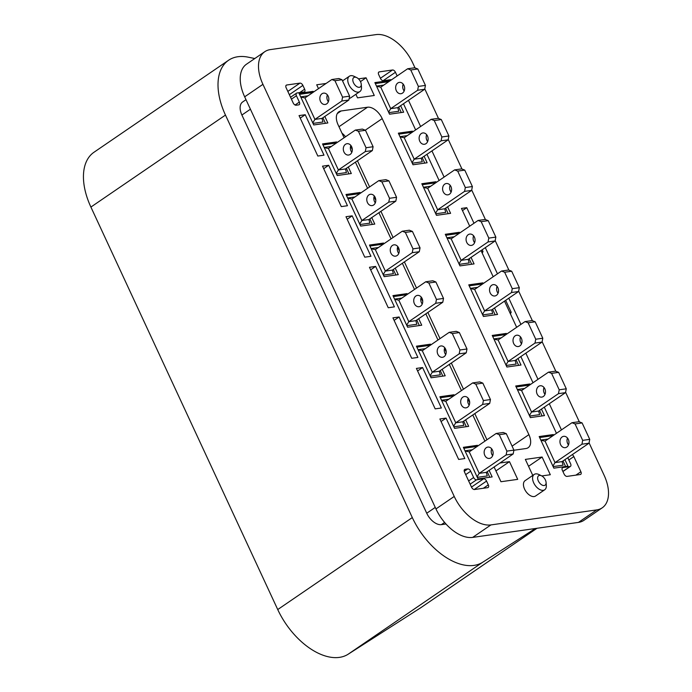 <?xml version="1.0" encoding="UTF-8"?>
<svg xmlns="http://www.w3.org/2000/svg" width="692" height="692" viewBox="0 0 692 692"><rect width="100%" height="100%" fill="white"/><g stroke="black" fill="none" stroke-linecap="round" stroke-linejoin="round"><path stroke-width="1.04" d="M254.794 58.526L248.272 57.185A60.066 34.877 55.6 0 0 228.602 60.239A60.066 34.877 55.6 0 0 225.471 115.08L412.302 517.573A60.066 34.877 55.6 0 0 482.713 562.241L535.409 528.498M250.417 109.206L241.897 115.036A14.298 8.304 -124.4 0 1 242.641 101.975L245.997 99.683M241.897 115.036L426.73 513.239A14.298 8.304 -124.4 0 0 441.418 524.631L445.951 523.982M536.992 528.273L420.857 607.663A42.904 24.912 -124.4 0 1 420.494 607.896L348.145 654.225A60.066 34.877 -124.4 0 1 277.734 609.557L90.903 207.064A60.066 34.877 -124.4 0 1 94.034 152.223L228.602 60.239M304.938 97.909L314.912 119.405L321.97 118.401L348.88 100.003L341.831 101.006L342.575 97.165L334.945 80.73L331.849 79.519L304.938 97.909L300.795 97.096M341.831 101.006L314.912 119.405L312.775 122.891M328.19 96.179A5.718 4.481 81.9 0 1 325.145 104.466A5.718 4.481 81.9 0 1 320.5 101.43A5.718 4.481 81.9 0 1 323.545 93.143A5.718 4.481 81.9 0 1 328.19 96.179M328.406 148.477L338.388 169.972L345.438 168.969L372.348 150.571L365.298 151.574L366.051 147.733L358.421 131.298L355.325 130.079L328.406 148.477L324.271 147.655M365.298 151.574L338.388 169.972L336.243 173.458M351.657 146.739A5.718 4.481 81.9 0 1 348.621 155.034A5.718 4.481 81.9 0 1 343.967 151.998A5.718 4.481 81.9 0 1 347.012 143.702A5.718 4.481 81.9 0 1 351.657 146.739M351.882 199.045L361.855 220.532L368.905 219.537L395.824 201.138L388.774 202.133L389.518 198.293L381.889 181.858L378.792 180.647L351.882 199.045L347.739 198.223M388.774 202.133L361.855 220.532L359.719 224.018M375.133 197.306A5.718 4.481 81.9 0 1 372.088 205.602A5.718 4.481 81.9 0 1 367.443 202.566A5.718 4.481 81.9 0 1 370.488 194.27A5.718 4.481 81.9 0 1 375.133 197.306M375.349 249.613L385.332 271.1L392.381 270.096L419.291 251.706L412.242 252.701L412.994 248.861L405.365 232.425L402.268 231.215L375.349 249.613L371.215 248.791M412.242 252.701L385.332 271.1L383.186 274.586M398.601 247.874A5.718 4.481 81.9 0 1 395.565 256.161A5.718 4.481 81.9 0 1 390.911 253.125A5.718 4.481 81.9 0 1 393.956 244.838A5.718 4.481 81.9 0 1 398.601 247.874M398.826 300.172L408.799 321.668L415.849 320.664L442.768 302.266L435.718 303.269L436.462 299.428L428.832 282.993L425.736 281.774L398.826 300.172L394.682 299.351M435.718 303.269L408.799 321.668L406.662 325.153M422.077 298.434A5.718 4.481 81.9 0 1 419.032 306.729A5.718 4.481 81.9 0 1 414.387 303.693A5.718 4.481 81.9 0 1 417.423 295.397A5.718 4.481 81.9 0 1 422.077 298.434M422.293 350.74L432.275 372.227L439.325 371.232L466.235 352.833L459.185 353.837L459.938 349.988L452.308 333.553L449.212 332.342L422.293 350.74L418.158 349.918M459.185 353.837L432.275 372.227L430.13 375.713M445.544 349.002A5.718 4.481 81.9 0 1 442.508 357.297A5.718 4.481 81.9 0 1 437.854 354.261A5.718 4.481 81.9 0 1 440.899 345.965A5.718 4.481 81.9 0 1 445.544 349.002M445.769 401.308L455.743 422.795L462.792 421.791L489.711 403.401L482.661 404.396L483.405 400.556L475.776 384.121L472.679 382.91L445.769 401.308L441.626 400.486M482.661 404.396L455.743 422.795L453.606 426.281M469.02 399.569A5.718 4.481 81.9 0 1 465.976 407.856A5.718 4.481 81.9 0 1 461.33 404.82A5.718 4.481 81.9 0 1 464.367 396.533A5.718 4.481 81.9 0 1 469.02 399.569M469.237 451.867L479.219 473.363L486.268 472.359L513.179 453.961L506.129 454.964L506.881 451.123L499.252 434.688L496.155 433.469L469.237 451.867L465.102 451.046M506.129 454.964L479.219 473.363L477.073 476.849M492.488 450.129A5.718 4.481 81.9 0 1 489.452 458.424A5.718 4.481 81.9 0 1 484.798 455.388A5.718 4.481 81.9 0 1 487.843 447.093A5.718 4.481 81.9 0 1 492.488 450.129M492.661 455.691A5.718 4.481 81.9 0 1 491.856 454.384A5.718 4.481 81.9 0 1 491.683 448.831M331.849 79.519L338.907 78.516L342.004 79.727L349.633 96.162L348.88 100.003M328.354 101.733A5.718 4.481 81.9 0 1 327.55 100.435A5.718 4.481 81.9 0 1 327.385 94.873M355.325 130.079L362.374 129.084L365.471 130.295L373.1 146.73L372.348 150.571M351.83 152.301A5.718 4.481 81.9 0 1 351.026 150.994A5.718 4.481 81.9 0 1 350.853 145.432M378.792 180.647L385.851 179.643L388.947 180.863L396.568 197.298L395.824 201.138M375.298 202.868A5.718 4.481 81.9 0 1 374.493 201.562A5.718 4.481 81.9 0 1 374.329 196M402.268 231.215L409.318 230.211L412.415 231.422L420.044 247.857L419.291 251.706M398.774 253.428A5.718 4.481 81.9 0 1 397.969 252.13A5.718 4.481 81.9 0 1 397.796 246.568M425.736 281.774L432.794 280.779L435.891 281.99L443.511 298.425L442.768 302.266M422.241 303.996A5.718 4.481 81.9 0 1 421.437 302.689A5.718 4.481 81.9 0 1 421.272 297.127M449.212 332.342L456.262 331.338L459.358 332.558L466.988 348.993L466.235 352.833M445.717 354.563A5.718 4.481 81.9 0 1 444.913 353.257A5.718 4.481 81.9 0 1 444.74 347.695M472.679 382.91L479.738 381.906L482.834 383.126L490.455 399.552L489.711 403.401M469.185 405.123A5.718 4.481 81.9 0 1 468.38 403.825A5.718 4.481 81.9 0 1 468.216 398.263M496.155 433.469L503.205 432.474L506.302 433.685L513.931 450.12L513.179 453.961M545.054 441.115L555.027 462.602L562.077 461.607L588.996 443.209L581.937 444.212L582.69 440.363L575.061 423.937L571.964 422.717L545.054 441.115L540.91 440.294M581.937 444.212L555.027 462.602L552.882 466.088M568.305 439.377A5.718 4.481 81.9 0 1 565.26 447.672A5.718 4.481 81.9 0 1 560.615 444.636A5.718 4.481 81.9 0 1 563.651 436.341A5.718 4.481 81.9 0 1 568.305 439.377M521.578 390.548L531.551 412.043L538.61 411.039L565.52 392.641L558.47 393.644L559.214 389.804L551.585 373.369L548.496 372.158L521.578 390.548L517.443 389.726M558.47 393.644L531.551 412.043L529.415 415.529M544.829 388.809A5.718 4.481 81.9 0 1 541.784 397.104A5.718 4.481 81.9 0 1 537.139 394.068A5.718 4.481 81.9 0 1 540.184 385.773A5.718 4.481 81.9 0 1 544.829 388.809M498.11 339.988L508.084 361.475L515.133 360.471L542.052 342.082L534.994 343.076L535.746 339.236L528.117 322.801L525.02 321.59L498.11 339.988L493.967 339.167M534.994 343.076L508.084 361.475L505.938 364.961M521.361 338.25A5.718 4.481 81.9 0 1 518.317 346.536A5.718 4.481 81.9 0 1 513.672 343.5A5.718 4.481 81.9 0 1 516.708 335.213A5.718 4.481 81.9 0 1 521.361 338.25M474.634 289.42L484.608 310.907L491.666 309.912L518.576 291.514L511.526 292.517L512.27 288.668L504.65 272.241L501.553 271.022L474.634 289.42L470.499 288.599M511.526 292.517L484.608 310.907L482.471 314.393M497.885 287.682A5.718 4.481 81.9 0 1 494.841 295.977A5.718 4.481 81.9 0 1 490.196 292.941A5.718 4.481 81.9 0 1 493.24 284.646A5.718 4.481 81.9 0 1 497.885 287.682M451.167 238.852L461.14 260.348L468.19 259.344L495.109 240.946L488.05 241.949L488.803 238.109L481.174 221.674L478.077 220.454L451.167 238.852L447.023 238.031M488.05 241.949L461.14 260.348L459.004 263.834M474.418 237.114A5.718 4.481 81.9 0 1 471.373 245.409A5.718 4.481 81.9 0 1 466.728 242.373A5.718 4.481 81.9 0 1 469.764 234.078A5.718 4.481 81.9 0 1 474.418 237.114M427.691 188.293L437.664 209.78L444.722 208.776L471.633 190.386L464.583 191.381L465.327 187.541L457.706 171.106L454.609 169.895L427.691 188.293L423.556 187.471M464.583 191.381L437.664 209.78L435.527 213.266M450.942 186.555A5.718 4.481 81.9 0 1 447.906 194.841A5.718 4.481 81.9 0 1 443.252 191.805A5.718 4.481 81.9 0 1 446.297 183.518A5.718 4.481 81.9 0 1 450.942 186.555M404.223 137.725L414.197 159.212L421.246 158.217L448.165 139.819L441.107 140.822L441.859 136.973L434.23 120.538L431.133 119.327L404.223 137.725L400.08 136.904M441.107 140.822L414.197 159.212L412.06 162.698M427.474 135.987A5.718 4.481 81.9 0 1 424.43 144.282A5.718 4.481 81.9 0 1 419.784 141.246A5.718 4.481 81.9 0 1 422.821 132.95A5.718 4.481 81.9 0 1 427.474 135.987M380.747 87.157L390.72 108.653L397.779 107.649L424.689 89.251L417.639 90.254L418.392 86.413L410.763 69.979L407.666 68.759L380.747 87.157L376.612 86.336M417.639 90.254L390.72 108.653L388.584 112.139M403.998 85.419A5.718 4.481 81.9 0 1 400.962 93.714A5.718 4.481 81.9 0 1 396.308 90.678A5.718 4.481 81.9 0 1 399.353 82.383A5.718 4.481 81.9 0 1 403.998 85.419M568.469 444.939A5.718 4.481 81.9 0 1 567.665 443.633A5.718 4.481 81.9 0 1 567.492 438.071M571.964 422.717L579.014 421.722L582.11 422.933L589.74 439.368L588.996 443.209M548.496 372.158L555.546 371.154L558.643 372.365L566.272 388.8L565.52 392.641M544.993 394.371A5.718 4.481 81.9 0 1 544.189 393.065A5.718 4.481 81.9 0 1 544.024 387.511M525.02 321.59L532.07 320.586L535.167 321.806L542.796 338.232L542.052 342.082M521.526 343.803A5.718 4.481 81.9 0 1 520.721 342.505A5.718 4.481 81.9 0 1 520.548 336.943M501.553 271.022L508.603 270.018L511.699 271.238L519.329 287.673L518.576 291.514M498.058 293.244A5.718 4.481 81.9 0 1 497.245 291.938A5.718 4.481 81.9 0 1 497.081 286.376M478.077 220.454L485.127 219.459L488.223 220.67L495.853 237.105L495.109 240.946M474.582 242.676A5.718 4.481 81.9 0 1 473.778 241.37A5.718 4.481 81.9 0 1 473.605 235.816M454.609 169.895L461.659 168.891L464.756 170.111L472.385 186.537L471.633 190.386M451.115 192.108A5.718 4.481 81.9 0 1 450.302 190.81A5.718 4.481 81.9 0 1 450.137 185.248M431.133 119.327L438.183 118.323L441.28 119.543L448.909 135.978L448.165 139.819M427.639 141.549A5.718 4.481 81.9 0 1 426.834 140.242A5.718 4.481 81.9 0 1 426.67 134.68M407.666 68.759L414.716 67.764L417.812 68.975L425.442 85.41L424.689 89.251M404.171 90.981A5.718 4.481 81.9 0 1 403.358 89.675A5.718 4.481 81.9 0 1 403.194 84.113M553.124 466.607L563.089 465.197L562.077 461.607M548.099 439.031L540.807 440.06M582.11 422.933L575.061 423.937M589.74 439.368L582.69 440.363M551.688 436.583L551.36 435.873L539.63 437.534M565.572 466.494L563.011 460.967M475.88 447.335L475.551 446.625L463.822 448.286M489.763 477.255L487.194 471.719M477.316 477.368L487.28 475.949L486.268 472.359M472.29 449.783L464.989 450.821M553.609 435.268L553.28 434.559L539.18 436.557L553.851 468.164L567.95 466.157L564.932 459.652M553.28 434.559L551.36 435.873M589.065 442.828L604.081 475.179A35.75 20.76 55.6 0 1 602.222 507.824A35.75 20.76 55.6 0 1 596.712 509.909L490.931 524.917A35.75 20.76 55.6 0 1 454.229 496.441L262.934 84.338A35.75 20.76 55.6 0 1 264.794 51.692A35.75 20.76 55.6 0 1 270.304 49.608L376.085 34.6A35.75 20.76 55.6 0 1 412.787 63.076L415.018 67.885M424.767 88.87L438.494 118.444M448.234 139.438L461.962 169.012M471.71 190.006L485.438 219.58M495.178 240.565L508.905 270.139M518.654 291.133L532.382 320.707M542.121 341.701L555.849 371.275M565.598 392.26L579.325 421.835M541.559 475.811L538.964 474.548A9.299 5.398 55.6 0 0 535.643 473.882A9.299 5.398 55.6 0 0 534.215 474.427L525.081 480.663A9.299 5.398 55.6 0 0 525.185 490.291A9.299 5.398 55.6 0 0 534.146 496.553A9.299 5.398 55.6 0 0 535.573 496.017L544.708 489.772A9.299 5.398 55.6 0 0 546.317 485.308L546.083 482.428A5.718 3.322 55.6 0 0 541.559 475.811A5.718 3.322 55.6 0 0 539.518 475.395A5.718 3.322 55.6 0 0 538.333 480.957A5.718 3.322 55.6 0 0 544.206 485.516A5.718 3.322 55.6 0 0 546.083 482.428M349.2 98.368A9.299 5.398 55.6 0 0 349.304 98.359A9.299 5.398 55.6 0 0 350.732 97.814L359.866 91.569A9.299 5.398 55.6 0 0 361.475 87.106L361.241 84.225A5.718 3.322 55.6 0 0 356.717 77.608A5.718 3.322 55.6 0 0 354.676 77.201A5.718 3.322 55.6 0 0 353.5 82.755A5.718 3.322 55.6 0 0 359.373 87.313A5.718 3.322 55.6 0 0 361.241 84.225M513.905 450.25L525.946 448.537A14.298 8.304 -124.4 0 0 528.152 447.707A14.298 8.304 -124.4 0 0 528.896 434.645L382.2 118.617A14.298 8.304 -124.4 0 0 367.513 107.225L341.07 110.98A14.298 8.304 -124.4 0 0 338.864 111.81A14.298 8.304 -124.4 0 0 338.12 124.871L344.106 137.751M355.42 162.144L367.573 188.319M378.896 212.712L391.049 238.887M402.363 263.271L414.517 289.446M425.839 313.839L437.984 340.014M449.307 364.407L461.46 390.582M472.783 414.966L484.815 440.899A14.298 8.304 -124.4 0 0 484.936 441.141M492.505 450.172A14.298 8.304 -124.4 0 1 491.476 449.411M459.722 233.005L459.393 232.296L445.293 234.294L459.964 265.901L474.063 263.903L471.044 257.398M383.913 243.757L383.584 243.048L369.476 245.055L384.147 276.653L398.255 274.655L395.236 268.15M436.254 182.437L435.925 181.737L421.817 183.735L436.488 215.333L450.596 213.335L447.577 206.83M360.437 193.198L360.117 192.488L346.009 194.487L360.679 226.094L374.779 224.087L371.76 217.582M412.778 131.878L412.449 131.169L398.35 133.167L413.02 164.774L427.12 162.767L424.101 156.262M336.969 142.63L336.641 141.921L322.541 143.919L337.203 175.526L351.311 173.528L348.292 167.014M389.311 81.31L388.982 80.601L374.874 82.599L389.544 114.206L403.652 112.208L400.633 105.703M313.502 92.062L313.173 91.353L299.065 93.359L313.736 124.958L327.844 122.96L324.816 116.455M483.198 283.573L482.869 282.864L468.761 284.862L483.431 316.469L497.539 314.462L494.512 307.957M407.38 294.325L407.052 293.616L392.952 295.614L407.623 327.221L421.722 325.223L418.703 318.718M506.665 334.132L506.336 333.432L492.237 335.43L506.907 367.028L521.007 365.03L517.988 358.525M430.857 344.893L430.528 344.183L416.42 346.182L431.09 377.789L445.198 375.782L442.179 369.277M530.141 384.7L529.812 383.991L515.704 385.998L530.375 417.596L544.483 415.598L541.455 409.093M454.324 395.452L453.995 394.751L439.896 396.75L454.566 428.348L468.666 426.35L465.647 419.845M477.8 446.02L477.471 445.311L463.363 447.317L478.034 478.916L492.142 476.918L489.123 470.413M397.156 75.947L395.452 72.271A2.863 1.661 55.6 0 0 392.511 69.996L379.294 71.873A2.863 1.661 55.6 0 0 378.853 72.037A2.863 1.661 55.6 0 0 378.697 74.65L380.462 78.438A2.863 1.661 55.6 0 0 383.394 80.722L390.452 79.718A2.863 1.661 55.6 0 1 391.387 79.883M290.545 97.261L296.565 93.143A2.863 1.661 55.6 0 1 297.006 92.979L304.065 91.975A2.863 1.661 55.6 0 0 304.497 91.811A2.863 1.661 55.6 0 0 304.653 89.199L302.888 85.401A2.863 1.661 55.6 0 0 299.956 83.126L286.73 85.004A2.863 1.661 55.6 0 0 286.289 85.168A2.863 1.661 55.6 0 0 286.142 87.78L293.183 102.952A2.863 1.661 55.6 0 0 296.115 105.227L298.762 104.855A2.863 1.661 55.6 0 0 299.203 104.682A2.863 1.661 55.6 0 0 299.351 102.079L296.418 95.755L291.427 99.164M296.565 93.143A2.863 1.661 55.6 0 0 296.418 95.755M355.878 94.302L357.53 97.866L374.277 95.487L366.068 77.789L358.482 78.862M326.079 83.464L316.702 84.796L318.493 88.654M403.479 103.748L415.632 129.923M426.99 140.554L426.367 138.876M420.624 126.515L408.479 100.34M305.224 114.716L299.048 115.59L317.827 156.046L323.994 155.164L305.224 114.716L300.224 118.124M426.955 154.316L439.109 180.491M450.466 191.122L449.835 189.444M444.1 177.074L431.946 150.899M328.691 165.284L322.524 166.158L341.303 206.605L347.47 205.732L328.691 165.284L323.7 168.692M345.991 216.717L364.77 257.173L370.938 256.3L352.167 215.843L345.991 216.717M369.467 267.285L388.247 307.741L394.414 306.867L375.635 266.411L369.467 267.285M392.935 317.853L411.714 358.3L417.882 357.427L399.111 316.979L392.935 317.853M416.411 368.421L435.182 408.868L441.358 407.995L422.578 367.538L416.411 368.421M439.878 418.98L458.658 459.436L464.825 458.562L446.055 418.106L439.878 418.98M476.563 479.798A2.863 1.661 55.6 0 1 473.631 477.523L470.698 471.2A2.863 1.661 55.6 0 0 467.757 468.925L465.111 469.297A2.863 1.661 55.6 0 0 464.678 469.461A2.863 1.661 55.6 0 0 464.522 472.074L471.563 487.246A2.863 1.661 55.6 0 0 474.504 489.521L487.73 487.644A2.863 1.661 55.6 0 0 488.163 487.479A2.863 1.661 55.6 0 0 488.318 484.867L486.554 481.078A2.863 1.661 55.6 0 0 483.622 478.795L476.563 479.798L470.145 484.184M562.925 471.52L570.45 466.373A2.863 1.661 55.6 0 1 570.009 466.546L562.959 467.541A2.863 1.661 55.6 0 0 562.518 467.714A2.863 1.661 55.6 0 0 562.362 470.318L564.127 474.115A2.863 1.661 55.6 0 0 567.059 476.39L580.285 474.513A2.863 1.661 55.6 0 0 580.726 474.349A2.863 1.661 55.6 0 0 580.873 471.736L573.832 456.573A2.863 1.661 55.6 0 0 572.223 454.67M567.786 457.706L570.597 463.761A2.863 1.661 55.6 0 1 570.45 466.373M520.842 356.57L532.987 382.745M544.344 393.385L543.722 391.698M537.987 379.337L525.833 353.162M544.31 407.138L556.463 433.313M567.821 443.944L567.198 442.266M561.454 429.905L549.301 403.73M494.114 466.996L500.947 481.727L517.702 479.357L509.485 461.659L499.944 463.009M541.801 475.932L550.313 474.729L542.104 457.031L525.349 459.401L532.779 475.404M469.712 226.18L461.469 208.422L466.754 207.678L473.985 223.257M485.308 247.641L497.462 273.816M508.784 298.209L520.929 324.384M516.656 327.307L504.503 301.132M493.18 276.739L481.026 250.565M262.934 84.338L244.665 96.819A35.75 20.76 -124.4 0 1 246.534 64.174L264.794 51.692M244.665 96.819L435.96 508.923A35.75 20.76 -124.4 0 0 472.671 537.399L578.451 522.399A35.75 20.76 -124.4 0 0 583.962 520.306L602.222 507.824M466.754 207.678L462.481 210.602M482.194 249.777L483.007 251.525L481.571 251.724M483.007 251.525L482.212 253.116M505.662 300.337L511.198 312.256L509.762 312.455M511.198 312.256L510.402 313.857M534.215 474.427A9.299 5.398 55.6 0 0 534.319 484.045A9.299 5.398 55.6 0 0 543.272 490.317A9.299 5.398 55.6 0 0 544.708 489.772M356.717 77.608L354.122 76.345A9.299 5.398 55.6 0 0 350.809 75.679A9.299 5.398 55.6 0 0 349.373 76.224A9.299 5.398 55.6 0 0 349.477 85.843A9.299 5.398 55.6 0 0 358.439 92.114A9.299 5.398 55.6 0 0 359.866 91.569M345.55 136.765A14.298 8.304 55.6 0 0 341.969 133.149M486.952 439.766L474.798 413.591M469.678 402.554L467.982 398.903M463.484 389.198L451.331 363.023M446.21 351.986L444.515 348.344M440.008 338.63L427.855 312.455M422.734 301.418L421.039 297.776M416.541 288.071L404.387 261.896M399.267 250.859L397.571 247.208M393.065 237.503L380.911 211.328M375.791 200.291L374.104 196.64M369.597 186.935L357.444 160.76M352.323 149.723L350.628 146.081M459.393 232.296L457.473 233.611L457.801 234.32M445.743 235.271L457.473 233.611M469.124 258.704L471.684 264.24M459.237 264.353L469.202 262.934L468.19 259.344M454.22 236.768L446.92 237.806M369.935 246.032L381.664 244.363L381.993 245.072M393.315 269.465L395.876 274.992M383.429 275.105L393.393 273.695L392.381 270.096M378.403 247.52L371.111 248.558M383.584 243.048L381.664 244.363M420.044 247.857L412.994 248.861M412.415 231.422L405.365 232.425M495.853 237.105L488.803 238.109M488.223 220.67L481.174 221.674M435.925 181.737L434.005 183.043L422.276 184.712M448.217 213.672L445.648 208.145M434.325 183.752L434.005 183.043M430.744 186.2L423.443 187.238M435.77 213.785L445.734 212.375L444.722 208.776M358.517 194.504L358.188 193.803L346.458 195.464M372.408 224.424L369.839 218.897M354.935 196.96L347.635 197.99M359.961 224.537L369.926 223.127L368.905 219.537M360.117 192.488L358.188 193.803M388.947 180.863L381.889 181.858M396.568 197.298L389.518 198.293M464.756 170.111L457.706 171.106M472.385 186.537L465.327 187.541M412.449 131.169L410.529 132.483L398.8 134.144M424.75 163.104L422.181 157.577M410.858 133.184L410.529 132.483M407.277 135.641L399.976 136.67M412.294 163.217L422.258 161.807L421.246 158.217M335.049 143.945L334.72 143.235L322.991 144.896M348.932 173.865L346.372 168.329M336.485 173.977L346.45 172.559L345.438 168.969M331.459 146.393L324.167 147.431M336.641 141.921L334.72 143.235M373.1 146.73L366.051 147.733M365.471 130.295L358.421 131.298M441.28 119.543L434.23 120.538M448.909 135.978L441.859 136.973M388.982 80.601L387.062 81.916L375.332 83.576M401.273 112.545L398.704 107.009M387.382 82.625L387.062 81.916M388.826 112.658L398.791 111.239L397.779 107.649M383.8 85.073L376.5 86.111M311.573 93.377L311.244 92.667L299.515 94.337M325.465 123.297L322.896 117.77M313.018 123.41L322.982 122L321.97 118.401M307.992 95.825L300.691 96.863M313.173 91.353L311.244 92.667M349.633 96.162L342.575 97.165M342.004 79.727L334.945 80.73M425.442 85.41L418.392 86.413M417.812 68.975L410.763 69.979M482.869 282.864L480.94 284.178L469.219 285.839M495.161 314.799L492.592 309.272M481.269 284.879L480.94 284.178M477.688 287.336L470.387 288.365M482.713 314.912L492.678 313.502L491.666 309.912M405.46 295.64L405.131 294.93L393.402 296.591M419.352 325.56L416.783 320.024M401.879 298.088L394.578 299.126M406.905 325.673L416.869 324.254L415.849 320.664M407.052 293.616L405.131 294.93M435.891 281.99L428.832 282.993M443.511 298.425L436.462 299.428M511.699 271.238L504.65 272.241M519.329 287.673L512.27 288.668M506.336 333.432L504.416 334.738L492.687 336.407M518.628 365.367L516.068 359.84M504.745 335.447L504.416 334.738M506.181 365.48L516.146 364.07L515.133 360.471M501.164 337.895L493.863 338.933M428.936 346.199L428.608 345.498L416.878 347.159M442.819 376.119L440.25 370.592M430.372 376.232L440.337 374.822L439.325 371.232M425.346 348.656L418.055 349.685M430.528 344.183L428.608 345.498M466.988 348.993L459.938 349.988M459.358 332.558L452.308 333.553M542.796 338.232L535.746 339.236M535.167 321.806L528.117 322.801M529.812 383.991L527.884 385.306L516.163 386.966M542.104 415.935L539.535 410.399M528.212 386.015L527.884 385.306M524.631 388.463L517.331 389.501M529.657 416.048L539.622 414.629L538.61 411.039M452.404 396.767L452.075 396.058L440.346 397.727M466.296 426.687L463.726 421.16M453.848 426.8L463.813 425.39L462.792 421.791M448.823 399.215L441.522 400.253M453.995 394.751L452.075 396.058M490.455 399.552L483.405 400.556M482.834 383.126L475.776 384.121M558.643 372.365L551.585 373.369M566.272 388.8L559.214 389.804M477.471 445.311L475.551 446.625M352.167 215.843L347.168 219.26M375.635 266.411L370.644 269.819M399.111 316.979L394.111 320.387M422.578 367.538L417.587 370.955M446.055 418.106L441.055 421.523M366.068 77.789L360.48 81.604M509.485 461.659L495.93 470.915M542.104 457.031L528.55 466.287M513.931 450.12L506.881 451.123M506.302 433.685L499.252 434.688M90.903 207.064L225.471 115.08M277.734 609.557L412.302 517.573M348.145 654.225L482.713 562.241M536.983 528.281L420.494 607.896M454.229 496.441L435.96 508.923M490.931 524.917L472.671 537.399M596.712 509.909L578.451 522.399M435.259 507.409L426.73 513.239M444.61 522.443L441.418 524.631M528.896 434.645L512.08 446.141M382.2 118.617L365.246 130.208M367.513 107.225L338.985 126.731M341.07 110.98L337.289 113.557M392.511 69.996L380.384 78.282M379.294 71.873L378.533 72.392M395.452 72.271L383.083 80.73M299.956 83.126L287.829 91.413M286.73 85.004L285.978 85.523M302.888 85.401L289.342 94.666M304.653 89.199L299.679 92.598M299.351 102.079L295.06 105.002M465.111 469.297L464.358 469.816M467.757 468.925L464.254 471.313M470.698 471.2L465.699 474.608M473.631 477.523L468.64 480.931M483.622 478.795L471.494 487.09M486.554 481.078L474.193 489.529M488.318 484.867L483.345 488.267M562.959 467.541L562.198 468.06M570.009 466.546L562.873 471.416M573.832 456.573L568.841 459.981M580.873 471.736L575.9 475.136M342.54 80.895L349.373 76.224"/></g></svg>
